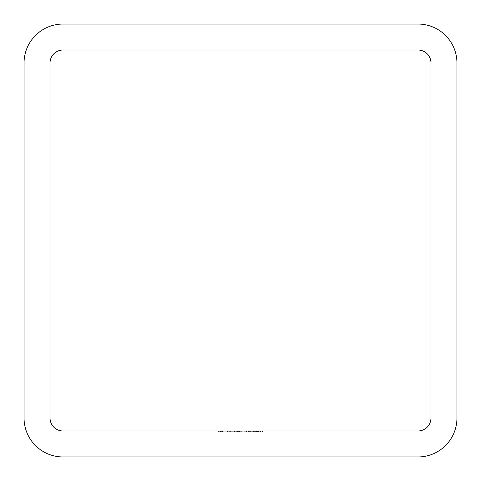 <?xml version="1.0" encoding="UTF-8"?>
<svg xmlns="http://www.w3.org/2000/svg" width="481" height="481" viewBox="0 0 481 481"><rect width="100%" height="100%" fill="white"/><g stroke="black" fill="none" stroke-linecap="round" stroke-linejoin="round"><path stroke-width="0.36" stroke-dasharray="2.4 1.8" d="M251.25 430.976L253.89 430.976L251.25 430.976L251.25 431.842L251.25 430.976M242.791 430.976L245.436 430.976L242.791 430.976L242.791 431.842L242.791 430.976M233.718 430.976L236.802 430.976L232.305 430.976L236.183 430.976L233.008 430.976L233.718 430.976L233.718 431.842L236.538 431.842L236.538 430.976L236.538 431.842L234.199 431.842L234.199 430.976M228.427 431.842L226.058 431.842L226.076 430.976L228.427 430.976L224.374 430.976L227.814 430.976L226.076 430.976L226.058 431.842L223.166 431.842L226.978 431.842L223.761 431.842L223.761 430.976L223.166 430.976L226.978 430.976L223.761 430.976L223.761 431.842L226.058 431.842L226.058 430.976L226.076 431.842L228.427 431.842L228.427 430.976M228.74 430.976L229.353 430.976L228.74 430.976L228.74 431.842L228.74 430.976M237.283 430.976L244.775 430.976L237.283 430.976L237.283 431.842L237.283 430.976M258.519 430.976L262.921 430.976L258.519 430.976L258.519 431.842L258.519 430.976M248.623 431.842L246.007 431.842L250.679 431.842L250.679 430.976L251.292 430.976L246.007 430.976L250.679 430.976L248.653 430.976L250.679 430.976L250.679 431.842L251.292 431.842L251.292 430.976L251.292 431.842L250.679 431.842L250.679 430.976L250.679 431.842L248.623 431.842L248.623 430.976M218.254 430.976L221.603 430.976L218.254 430.976L218.254 431.842L218.254 430.976M63.011 430.976L417.989 430.976A12.987 12.987 0 0 0 430.976 417.989L430.976 63.011A12.987 12.987 0 0 0 417.989 50.024L63.011 50.024A12.987 12.987 0 0 0 50.024 63.011L50.024 417.989A12.987 12.987 0 0 0 63.011 430.976M260.498 430.976L262.614 430.976L260.498 430.976L260.498 431.842L259 431.842L259 430.976L259 431.842L262.614 431.842L262.614 430.976L262.614 431.842L261.117 431.842L261.117 430.976L261.117 431.842L260.498 431.842L260.498 430.976M252.705 430.976L257.107 430.976L252.705 430.976L252.705 431.842L252.705 430.976M219.973 430.976L223.058 430.976L218.56 430.976L222.438 430.976L219.264 430.976L219.973 430.976L219.973 431.842L222.793 431.842L222.793 430.976L222.793 431.842L220.454 431.842L220.454 430.976M233.207 431.842L230.585 431.842L235.257 431.842L235.257 430.976L235.876 430.976L230.585 430.976L235.257 430.976L233.237 430.976L235.257 430.976L235.257 431.842L235.876 431.842L235.876 430.976L235.876 431.842L235.257 431.842L235.257 430.976L235.257 431.842L233.207 431.842L233.207 430.976M224.934 430.976L227.591 430.976L223.1 430.976L224.934 430.976L224.934 431.842L226.779 431.842L226.779 430.976M229.046 430.976L231.692 430.976L229.046 430.976L229.046 431.842L229.046 430.976M237.506 431.842L239.803 431.842L239.803 430.976L237.506 430.976L242.171 430.976L238.119 430.976L241.558 430.976L239.821 430.976L239.803 431.842L237.506 431.842L237.506 430.976M247.084 430.976L250.547 430.976L246.314 430.976L247.084 430.976L247.084 431.842L249.134 431.842L249.134 430.976M255.122 431.842L252.705 431.842L257.107 431.842L256.421 431.842L256.421 430.976L254.335 430.976L258.387 430.976L256.421 430.976L256.421 431.842L255.122 431.842L255.122 430.976M24.05 63.011L24.05 417.989A38.961 38.961 0 0 0 63.011 456.95L417.989 456.95A38.961 38.961 0 0 0 456.95 417.989L456.95 63.011A38.961 38.961 0 0 0 417.989 24.05L63.011 24.05A38.961 38.961 0 0 0 24.05 63.011M218.254 431.842L221.603 431.842L221.603 430.976L221.603 431.842L218.867 431.842L218.867 430.976L218.867 431.842L221.603 431.842L221.603 430.976L221.603 431.842L218.867 431.842L218.867 430.976L218.867 431.842L218.254 431.842M246.007 431.842L246.007 430.976M248.647 431.842L248.647 430.976L246.621 430.976L248.647 430.976L248.653 431.842L250.679 431.842L246.621 431.842L248.647 431.842L248.647 430.976M250.679 431.842L250.679 430.976M246.621 431.842L246.621 430.976M253.319 431.842L253.319 430.976M255.231 431.842L255.231 430.976M257.107 431.842L257.107 430.976M256.493 431.842L256.493 430.976L256.493 431.842M253.415 431.842L253.415 430.976M261.045 431.842L258.519 431.842L259.133 431.842L259.133 430.976L259.133 431.842L261.045 431.842L261.045 430.976M262.921 431.842L262.921 430.976M262.307 431.842L262.307 430.976L262.307 431.842M262.235 431.842L262.235 430.976M260.936 431.842L260.936 430.976M259.229 431.842L259.229 430.976M259.133 431.842L259.133 430.976M220.454 431.842L220.082 431.842L220.082 430.976M220.082 431.842L220.893 431.842L220.893 430.976M220.893 431.842L223.058 431.842L223.058 430.976L223.058 431.842L220.659 431.842L220.659 430.976M220.659 431.842L218.56 431.842L218.56 430.976M218.56 431.842L219.18 431.842L219.18 430.976M219.18 431.842L220.695 431.842L220.695 430.976M220.695 431.842L222.438 431.842L222.438 430.976M222.438 431.842L220.779 431.842L220.779 430.976M220.779 431.842L219.264 431.842L219.264 430.976M219.264 431.842L219.973 431.842M238.6 431.842L244.775 431.842L237.283 431.842L237.903 431.842L237.903 430.976L237.903 431.842L238.6 431.842L238.6 430.976M239.634 431.842L239.634 430.976M241.234 431.842L241.234 430.976M243.073 431.842L243.073 430.976M244.775 431.842L244.775 430.976M244.156 431.842L244.156 430.976L244.156 431.842M242.965 431.842L242.965 430.976M241.336 431.842L241.336 430.976M240.722 431.842L240.722 430.976L240.722 431.842M239.526 431.842L239.526 430.976M237.903 431.842L237.903 430.976M230.585 431.842L230.585 430.976M233.225 431.842L233.225 430.976L231.205 430.976L233.231 430.976L233.237 431.842L235.257 431.842L231.205 431.842L233.231 431.842L233.231 430.976M235.257 431.842L235.257 430.976M231.205 431.842L231.205 430.976M228.74 431.842L229.353 431.842L229.353 430.976L229.353 431.842L228.74 431.842M226.779 431.842L227.327 431.842L227.327 430.976M227.327 431.842L225.006 431.842L225.006 430.976L225.024 431.842L222.481 431.842L222.481 430.976M222.481 431.842L227.044 431.842L227.044 430.976M227.044 431.842L227.591 431.842L227.591 430.976M227.591 431.842L223.1 431.842L223.1 430.976M223.1 431.842L224.934 431.842M223.166 431.842L223.166 430.976M226.978 431.842L226.978 430.976M225.054 431.842L225.054 430.976M227.814 431.842L226.076 431.842L227.814 431.842L227.814 430.976M224.374 431.842L226.076 431.842L224.374 431.842L224.374 430.976M227.555 431.842L227.555 430.976M229.046 431.842L231.692 431.842L231.692 430.976L231.692 431.842L229.046 431.842M234.199 431.842L233.826 431.842L233.826 430.976M233.826 431.842L234.638 431.842L234.638 430.976M234.638 431.842L236.802 431.842L236.802 430.976M236.802 431.842L234.403 431.842L234.403 430.976M234.403 431.842L232.305 431.842L232.305 430.976M232.305 431.842L232.924 431.842L232.924 430.976M232.924 431.842L234.439 431.842L234.439 430.976M234.439 431.842L236.183 431.842L236.183 430.976M236.183 431.842L234.524 431.842L234.524 430.976M234.524 431.842L233.008 431.842L233.008 430.976M233.008 431.842L233.718 431.842M242.171 431.842L239.803 431.842L242.171 431.842L242.171 430.976M241.558 431.842L239.821 431.842L241.558 431.842L241.558 430.976M238.119 431.842L239.821 431.842L238.119 431.842L238.119 430.976M239.821 431.842L239.821 430.976L239.821 431.842M241.3 431.842L241.3 430.976M242.791 431.842L245.436 431.842L245.436 430.976L245.436 431.842L242.791 431.842M249.134 431.842L249.609 431.842L249.609 430.976M249.609 431.842L247.793 431.842L247.793 430.976M247.793 431.842L248.503 431.842L248.503 430.976M248.503 431.842L250.547 431.842L250.547 430.976M250.547 431.842L248.394 431.842L248.394 430.976M248.394 431.842L246.314 431.842L246.314 430.976M246.314 431.842L247.084 431.842M248.43 431.842L249.928 431.842L246.933 431.842L248.43 431.842L248.43 430.976L249.928 430.976L248.43 430.976M249.928 431.842L249.928 430.976M248.376 431.842L248.376 430.976M246.933 431.842L246.933 430.976M251.25 431.842L253.89 431.842L253.89 430.976L253.89 431.842L251.25 431.842M254.335 431.842L256.421 431.842L254.335 431.842L254.335 430.976M254.912 431.842L254.912 430.976M256.421 431.842L258.387 431.842L256.421 431.842L256.421 430.976M257.768 431.842L257.768 430.976M257.521 431.842L257.521 430.976M255.158 431.842L255.158 430.976M254.774 431.842L254.774 430.976M256.469 431.842L256.469 430.976M258.297 431.842L258.297 430.976M257.738 431.842L257.738 430.976M256.397 431.842L256.397 430.976M255.387 431.842L255.387 430.976M255.844 431.842L255.844 430.976M256.764 431.842L256.764 430.976M258.387 431.842L258.387 430.976M256.283 431.842L256.283 430.976"/><path stroke-width="0.72" d="M63.011 430.976L417.989 430.976A12.987 12.987 0 0 0 430.976 417.989L430.976 63.011A12.987 12.987 0 0 0 417.989 50.024L63.011 50.024A12.987 12.987 0 0 0 50.024 63.011L50.024 417.989A12.987 12.987 0 0 0 63.011 430.976M456.95 417.989L456.95 63.011A38.961 38.961 0 0 0 417.989 24.05L63.011 24.05A38.961 38.961 0 0 0 24.05 63.011L24.05 417.989A38.961 38.961 0 0 0 63.011 456.95L417.989 456.95A38.961 38.961 0 0 0 456.95 417.989"/></g></svg>
